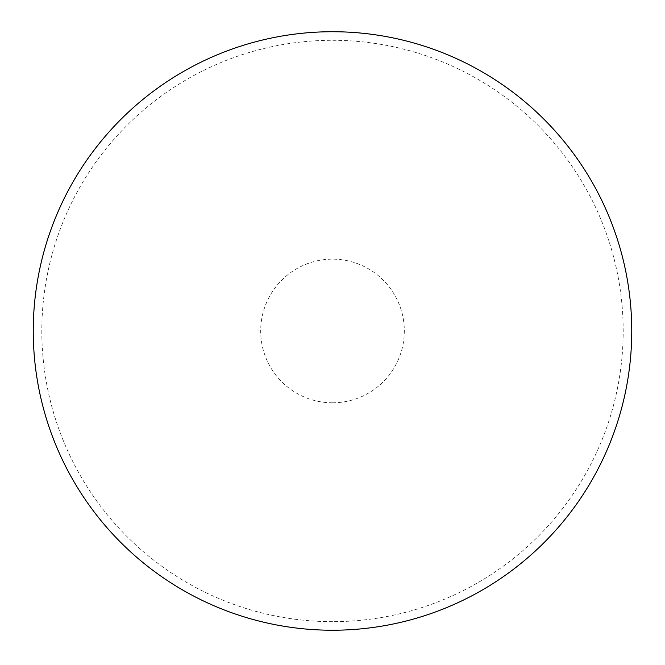 <?xml version="1.0" encoding="UTF-8"?>
<svg xmlns="http://www.w3.org/2000/svg" width="665" height="665" viewBox="0 0 665 665"><rect width="100%" height="100%" fill="white"/><g stroke="black" fill="none" stroke-linecap="round" stroke-linejoin="round"><path stroke-width="0.5" stroke-dasharray="3.33 2.49" d="M332.5 402.799A71.82 71.82 0 0 1 270.306 295.069A71.82 71.82 0 0 1 394.694 295.069A71.82 71.82 0 0 1 332.5 402.799M33.25 330.979A299.25 299.25 0 0 1 332.5 31.729A299.25 299.25 0 0 1 631.75 330.979A299.25 299.25 0 0 1 332.5 630.229A299.25 299.25 0 0 1 33.25 330.979A299.25 299.25 0 0 1 332.5 31.729A299.25 299.25 0 0 1 631.75 330.979A299.25 299.25 0 0 1 332.5 630.229A299.25 299.25 0 0 1 33.25 330.979M332.5 621.667A290.696 290.696 0 0 1 80.756 185.635A290.696 290.696 0 0 1 584.244 185.635A290.696 290.696 0 0 1 332.5 621.667"/><path stroke-width="1" d="M33.25 330.979A299.25 299.25 0 0 1 482.125 71.82A299.25 299.25 0 0 1 482.125 590.138A299.25 299.25 0 0 1 33.25 330.979"/></g></svg>
